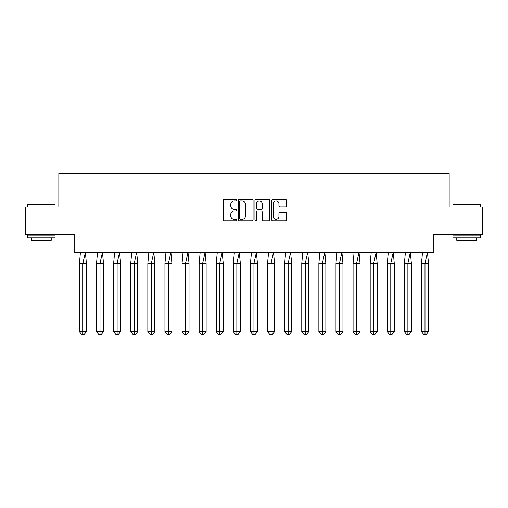 <?xml version="1.0" encoding="UTF-8"?>
<svg xmlns="http://www.w3.org/2000/svg" width="508" height="508" viewBox="0 0 508 508"><rect width="100%" height="100%" fill="white"/><g stroke="black" fill="none" stroke-linecap="round" stroke-linejoin="round"><path stroke-width="0.76" d="M236.455 200.133A0.756 0.756 0 0 0 235.706 199.384L224.269 199.384A1.073 1.073 0 0 0 223.196 200.457L223.196 219.831A1.073 1.073 0 0 0 224.269 220.904L235.706 220.904A0.756 0.756 0 0 0 236.455 220.154A0.756 0.756 0 0 0 235.706 219.399L234.226 219.399A3.442 3.442 0 0 1 230.778 215.957L230.778 214.338A3.442 3.442 0 0 1 234.226 210.896L235.706 210.896A0.756 0.756 0 0 0 236.455 210.147A0.756 0.756 0 0 0 235.706 209.391L234.226 209.391A3.442 3.442 0 0 1 230.778 205.95L230.778 204.33A3.442 3.442 0 0 1 234.226 200.889L235.706 200.889A0.756 0.756 0 0 0 236.455 200.133M25.4 207.074L25.4 234.486L74.187 234.486L74.187 252.355L433.813 252.355L433.813 234.486L482.6 234.486L482.6 207.074L449.161 207.074L449.161 173.412L58.839 173.412L58.839 207.074L25.4 207.074M285.452 206.972A1.073 1.073 0 0 0 286.531 205.892L286.531 200.457A1.073 1.073 0 0 0 285.452 199.384L272.752 199.384A1.073 1.073 0 0 0 271.678 200.457L271.678 219.831A1.073 1.073 0 0 0 272.752 220.904L285.452 220.904A1.073 1.073 0 0 0 286.531 219.831L286.531 213.265A1.073 1.073 0 0 0 285.452 212.192L280.016 212.192A1.073 1.073 0 0 0 278.943 213.265L278.943 216.522A2.877 2.877 0 0 1 276.06 219.399A2.877 2.877 0 0 1 273.183 216.522L273.183 203.765A2.877 2.877 0 0 1 276.06 200.889A2.877 2.877 0 0 1 278.943 203.765L278.943 205.892A1.073 1.073 0 0 0 280.016 206.972L285.452 206.972M253.06 200.457A1.073 1.073 0 0 0 251.981 199.384L239.281 199.384A1.073 1.073 0 0 0 238.208 200.457L238.208 219.831A1.073 1.073 0 0 0 239.281 220.904L251.981 220.904A1.073 1.073 0 0 0 253.06 219.831L253.06 200.457M256.019 199.384L268.719 199.384A1.073 1.073 0 0 1 269.792 200.457L269.792 219.831A1.073 1.073 0 0 1 268.719 220.904L263.284 220.904A1.073 1.073 0 0 1 262.204 219.831L262.204 211.976A1.073 1.073 0 0 0 261.131 210.896L257.524 210.896A1.073 1.073 0 0 0 256.451 211.976L256.451 220.154A0.756 0.756 0 0 1 255.695 220.904A0.756 0.756 0 0 1 254.94 220.154L254.94 200.457A1.073 1.073 0 0 1 256.019 199.384M240.468 200.889A0.756 0.756 0 0 0 239.713 201.644L239.713 218.643A0.756 0.756 0 0 0 240.468 219.399L242.03 219.399A3.442 3.442 0 0 0 245.472 215.957L245.472 204.33A3.442 3.442 0 0 0 242.03 200.889L240.468 200.889M262.204 203.822A2.877 2.877 0 0 0 259.328 200.939A2.877 2.877 0 0 0 256.451 203.822L256.451 208.312A1.073 1.073 0 0 0 257.524 209.391L261.131 209.391A1.073 1.073 0 0 0 262.204 208.312L262.204 203.822M85.376 252.355L86.398 263.322L82.906 263.322L85.376 252.355M79.419 263.322L82.906 263.322L82.906 334.588L84.068 334.588L86.398 331.737L79.419 331.737L79.419 263.322L80.442 252.355M86.398 331.737L86.398 263.322M79.419 331.737L81.744 334.588L82.906 334.588M27.978 204.33L54.731 204.33L55.061 204.661L27.648 204.661L27.978 204.33M41.351 237.776L27.648 237.776L27.648 235.033L55.061 235.033L55.061 237.776L41.351 237.776M51.219 237.776L51.219 240.297L31.483 240.297L31.483 237.776M453.269 204.33L480.022 204.33L480.352 204.661L452.939 204.661L453.269 204.33M466.649 237.776L452.939 237.776L452.939 235.033L480.352 235.033L480.352 237.776L466.649 237.776M476.517 237.776L476.517 240.297L456.781 240.297L456.781 237.776M102.476 252.355L103.499 263.322L100.013 263.322L102.476 252.355M96.52 263.322L100.013 263.322L100.013 334.588L101.175 334.588L103.499 331.737L96.52 331.737L96.52 263.322L97.542 252.355M103.499 331.737L103.499 263.322M96.52 331.737L98.85 334.588L100.013 334.588M119.583 252.355L120.606 263.322L117.113 263.322L119.583 252.355M113.627 263.322L117.113 263.322L117.113 334.588L118.275 334.588L120.606 331.737L113.627 331.737L113.627 263.322L114.649 252.355M120.606 331.737L120.606 263.322M113.627 331.737L115.951 334.588L117.113 334.588M136.684 252.355L137.706 263.322L134.22 263.322L136.684 252.355M130.727 263.322L134.22 263.322L134.22 334.588L135.382 334.588L137.706 331.737L130.727 331.737L130.727 263.322L131.75 252.355M137.706 331.737L137.706 263.322M130.727 331.737L133.058 334.588L134.22 334.588M153.791 252.355L154.813 263.322L151.321 263.322L153.791 252.355M147.834 263.322L151.321 263.322L151.321 334.588L152.483 334.588L154.813 331.737L147.834 331.737L147.834 263.322L148.857 252.355M154.813 331.737L154.813 263.322M147.834 331.737L150.158 334.588L151.321 334.588M170.891 252.355L171.914 263.322L168.427 263.322L170.891 252.355M164.935 263.322L168.427 263.322L168.427 334.588L169.589 334.588L171.914 331.737L164.935 331.737L164.935 263.322L165.957 252.355M171.914 331.737L171.914 263.322M164.935 331.737L167.265 334.588L168.427 334.588M187.998 252.355L189.02 263.322L185.528 263.322L187.998 252.355M182.042 263.322L185.528 263.322L185.528 334.588L186.69 334.588L189.02 331.737L182.042 331.737L182.042 263.322L183.064 252.355M189.02 331.737L189.02 263.322M182.042 331.737L184.366 334.588L185.528 334.588M205.099 252.355L206.121 263.322L202.635 263.322L205.099 252.355M199.142 263.322L202.635 263.322L202.635 334.588L203.797 334.588L206.121 331.737L199.142 331.737L199.142 263.322L200.165 252.355M206.121 331.737L206.121 263.322M199.142 331.737L201.473 334.588L202.635 334.588M222.206 252.355L223.228 263.322L219.735 263.322L222.206 252.355M216.249 263.322L219.735 263.322L219.735 334.588L220.897 334.588L223.228 331.737L216.249 331.737L216.249 263.322L217.272 252.355M223.228 331.737L223.228 263.322M216.249 331.737L218.573 334.588L219.735 334.588M239.306 252.355L240.328 263.322L236.842 263.322L239.306 252.355M233.35 263.322L236.842 263.322L236.842 334.588L238.004 334.588L240.328 331.737L233.35 331.737L233.35 263.322L234.372 252.355M240.328 331.737L240.328 263.322M233.35 331.737L235.68 334.588L236.842 334.588M256.413 252.355L257.435 263.322L253.943 263.322L256.413 252.355M250.457 263.322L253.943 263.322L253.943 334.588L255.111 334.588L257.435 331.737L250.457 331.737L250.457 263.322L251.479 252.355M257.435 331.737L257.435 263.322M250.457 331.737L252.781 334.588L253.943 334.588M273.514 252.355L274.536 263.322L271.05 263.322L273.514 252.355M267.557 263.322L271.05 263.322L271.05 334.588L272.212 334.588L274.536 331.737L267.557 331.737L267.557 263.322L268.58 252.355M274.536 331.737L274.536 263.322M267.557 331.737L269.888 334.588L271.05 334.588M290.62 252.355L291.643 263.322L288.15 263.322L290.62 252.355M284.664 263.322L288.15 263.322L288.15 334.588L289.319 334.588L291.643 331.737L284.664 331.737L284.664 263.322L285.686 252.355M291.643 331.737L291.643 263.322M284.664 331.737L286.988 334.588L288.15 334.588M307.721 252.355L308.743 263.322L305.257 263.322L307.721 252.355M301.771 263.322L305.257 263.322L305.257 334.588L306.419 334.588L308.743 331.737L301.771 331.737L301.771 263.322L302.787 252.355M308.743 331.737L308.743 263.322M301.771 331.737L304.095 334.588L305.257 334.588M324.828 252.355L325.85 263.322L322.358 263.322L324.828 252.355M318.872 263.322L322.358 263.322L322.358 334.588L323.526 334.588L325.85 331.737L318.872 331.737L318.872 263.322L319.894 252.355M325.85 331.737L325.85 263.322M318.872 331.737L321.196 334.588L322.358 334.588M341.928 252.355L342.951 263.322L339.465 263.322L341.928 252.355M335.978 263.322L339.465 263.322L339.465 334.588L340.627 334.588L342.951 331.737L335.978 331.737L335.978 263.322L337.001 252.355M342.951 331.737L342.951 263.322M335.978 331.737L338.303 334.588L339.465 334.588M359.035 252.355L360.058 263.322L356.572 263.322L359.035 252.355M353.079 263.322L356.572 263.322L356.572 334.588L357.734 334.588L360.058 331.737L353.079 331.737L353.079 263.322L354.101 252.355M360.058 331.737L360.058 263.322M353.079 331.737L355.403 334.588L356.572 334.588M376.142 252.355L377.158 263.322L373.672 263.322L376.142 252.355M370.186 263.322L373.672 263.322L373.672 334.588L374.834 334.588L377.158 331.737L370.186 331.737L370.186 263.322L371.208 252.355M377.158 331.737L377.158 263.322M370.186 331.737L372.51 334.588L373.672 334.588M393.243 252.355L394.265 263.322L390.779 263.322L393.243 252.355M387.286 263.322L390.779 263.322L390.779 334.588L391.941 334.588L394.265 331.737L387.286 331.737L387.286 263.322L388.309 252.355M394.265 331.737L394.265 263.322M387.286 331.737L389.611 334.588L390.779 334.588M410.35 252.355L411.372 263.322L407.88 263.322L410.35 252.355M404.393 263.322L407.88 263.322L407.88 334.588L409.042 334.588L411.372 331.737L404.393 331.737L404.393 263.322L405.416 252.355M411.372 331.737L411.372 263.322M404.393 331.737L406.718 334.588L407.88 334.588M427.45 252.355L428.473 263.322L424.986 263.322L427.45 252.355M421.494 263.322L424.986 263.322L424.986 334.588L426.149 334.588L428.473 331.737L421.494 331.737L421.494 263.322L422.516 252.355M428.473 331.737L428.473 263.322M421.494 331.737L423.818 334.588L424.986 334.588M27.648 207.074L27.648 204.661M33.896 235.033L33.896 234.486M48.806 235.033L48.806 234.486M55.061 207.074L55.061 204.661M452.939 207.074L452.939 204.661M459.194 235.033L459.194 234.486M474.104 235.033L474.104 234.486M480.352 207.074L480.352 204.661"/></g></svg>
